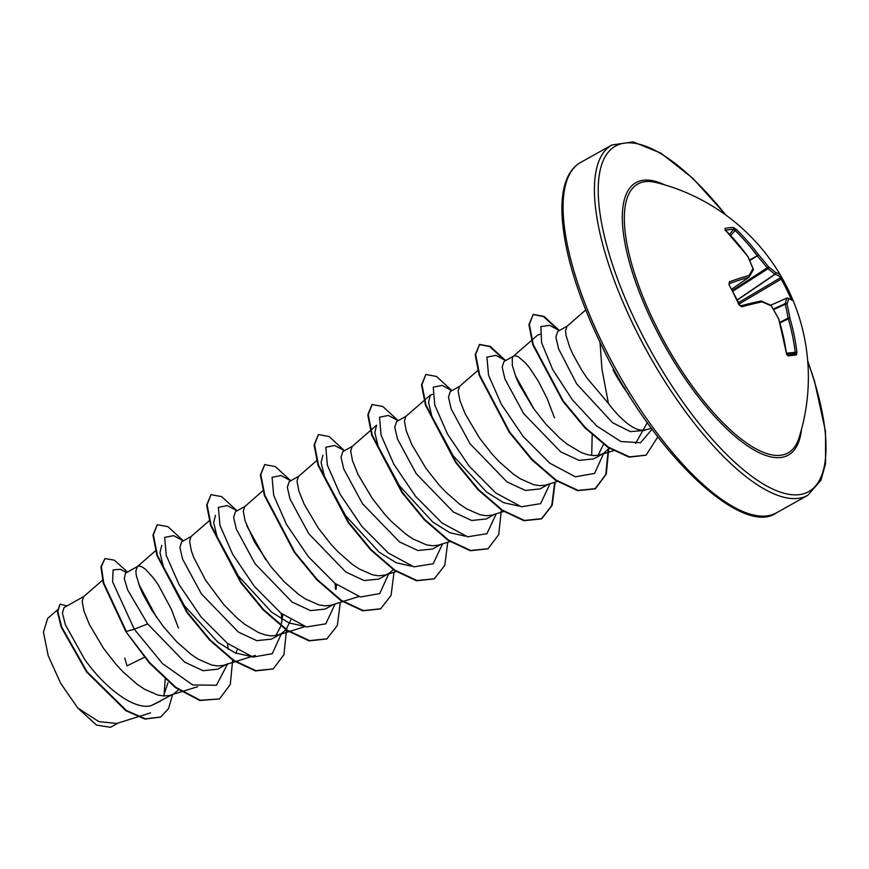<?xml version="1.0" encoding="UTF-8"?>
<svg xmlns="http://www.w3.org/2000/svg" width="869" height="869" viewBox="0 0 869 869"><rect width="100%" height="100%" fill="white"/><g stroke="black" fill="none" stroke-linecap="round" stroke-linejoin="round"><path stroke-width="1.3" d="M740.616 305.888A199.305 20.834 -21.6 0 1 760.451 301.13A1.369 1.162 78.1 0 1 762.004 301.88A200.674 20.975 158.4 0 0 741.724 306.757A1.369 1.021 75.2 0 0 740.464 305.921L729.015 284.717L729.395 281.817A200.674 33.185 -31 0 1 748.98 275.527A200.435 39.757 -39 0 0 752.945 268.717A200.435 154.584 -65.9 0 0 747.601 256.203A1.369 0.728 -25.6 0 1 747.872 256.442A1.369 0.728 -25.6 0 1 747.883 256.811M753.238 269.227A1.369 0.684 -20.8 0 0 753.227 268.966A1.369 1.369 0 0 1 753.151 270.107A1.369 1.217 -151.8 0 0 752.945 268.717A1.369 0.684 -20.8 0 1 753.227 268.966L747.872 256.442A1.369 1.369 0 0 0 747.753 256.236L747.601 256.203A200.674 179.242 -100.5 0 0 725.713 230.491L724.974 228.449A200.62 51.923 -48.1 0 1 729.363 227.732A200.62 51.923 -48.1 0 1 733.382 227.493A1.369 1.293 90.1 0 1 733.512 229.394A199.251 51.564 131.9 0 0 729.515 229.633A199.251 51.564 131.9 0 0 725.626 230.252M733.382 227.493L736.162 229.297A200.674 191.462 89.5 0 1 758.637 254.943A200.435 187.498 17.1 0 1 768.587 266.924A200.435 101.934 -22.8 0 1 775.474 272.497A200.674 33.185 -31 0 1 780.862 275.864L782.415 278.612A200.62 198.664 167.2 0 1 787.662 288.508A200.62 198.664 167.2 0 1 791.333 296.372A200.685 200.685 0 0 1 798.98 437.954L798.98 437.954A153.998 53.78 -119.2 0 1 655.595 324.963A153.998 53.78 -119.2 0 1 656.095 182.523L656.095 182.523A200.685 200.685 0 0 1 780.862 275.864A200.674 33.185 -31 0 1 780.894 275.929A1.369 1.347 150.4 0 1 780.405 277.776A199.305 32.968 149 0 0 775.029 274.365L774.79 274.3A199.066 101.249 157.2 0 0 767.946 268.771L767.349 268.141A199.066 186.216 -162.9 0 0 757.464 256.246L757.203 255.779A199.305 190.159 -90.5 0 0 734.881 230.307L733.512 229.394L729.569 234.293M790.986 298.914A199.251 197.306 -12.8 0 0 781.188 279.101L782.415 278.612L791.333 296.372A200.62 198.664 167.2 0 1 792.332 298.686L793.223 300.87A1.369 1.358 -31.4 0 0 793.125 300.685L787.423 298.024A1.369 1.336 -83.3 0 0 786.771 298.121L770.738 305.236M786.988 354.65A199.251 1.695 -5.3 0 0 794.961 353.737L795.211 352.379A199.305 190.159 -90.5 0 0 788.237 318.575L788.042 318.108A199.066 165.653 -52.3 0 0 785.218 304.291A1.369 0.63 -14 0 1 787.042 304.259A200.435 166.794 127.7 0 1 789.888 318.163A200.674 191.462 89.5 0 1 796.906 352.195L796.373 354.943A200.62 1.705 174.7 0 1 787.966 355.91L786.456 353.39A200.674 179.242 -100.5 0 0 778.841 319.434A200.435 175.288 -149.5 0 0 771.39 306.051A200.435 89.735 167.7 0 0 762.004 301.88A1.369 1.021 111.6 0 0 761.461 301.119A1.369 1.369 0 0 0 760.679 301.054L740.464 305.921M741.724 306.757L738.932 304.791A200.62 145.036 -108.1 0 0 734.164 294.624A200.62 145.036 -108.1 0 0 729.015 284.717M600.044 342.712L601.967 369.162L608.419 403.433A64.404 22.496 -119.2 0 0 644.744 429.97L651.468 428.395M144.471 657.279L127.015 665.882L124.734 658.094M83.761 596.547L64.024 607.583L62.427 613.123L65.381 624.778L84.575 659.223C104.15 687.097 133.924 710.549 151.228 705.628L172.247 694.635M163.589 695.96L167.945 682.817M102.52 580.199L83.565 596.721L82.153 601.337L83.967 611.048L89.398 624.529L103.65 648.546L116.25 664.589L123.126 671.965L137.378 684.435L144.46 689.193L157.843 695.048L163.883 695.971L169.325 695.504L181.371 691.778M173.735 693.81L178.482 689.834M137.476 566.501L125.473 573.214L124.289 578.504L127.656 589.942L147.676 623.92L184.695 662.145L203.064 670.705L217.761 669.184L225.962 664.589M155.508 550.794L137.269 566.675L135.857 571.291L136.314 575.604L139.952 587.357L143.113 594.483L151.89 610.266L163.426 626.668L176.841 641.919L191.093 654.39L198.175 659.147L211.558 665.002L217.598 665.936L223.029 665.458L255.258 655.432M235.966 653.282L237.041 650.088M191.191 536.455L181.73 541.745L179.905 547.405L182.642 559.212L201.391 593.875L238.388 632.089L256.779 640.659L271.476 639.139L281.491 633.523L285.901 629.743M275.842 635.597L280.904 626.049M281.045 625.561L282.718 615.317M209.223 520.748L190.984 536.629L189.572 541.246L191.386 550.957L193.668 557.311L205.605 580.231L223.67 604.498L237.639 618.554L244.797 624.344L258.756 632.675L265.273 634.957L271.302 635.891L276.744 635.413L281.154 633.718M286.194 629.384L290.757 620.042M262.938 490.703L245.134 506.279L235.445 511.7L233.62 517.37L236.357 529.167L255.106 563.829L292.136 602.065L310.505 610.614L325.18 609.082M336.01 589.475L336.433 585.271M244.7 506.584L243.287 511.211L245.101 520.922L254.541 542.104L270.846 566.577L284.261 581.828L298.512 594.309L305.595 599.056L318.977 604.911L325.017 605.845L330.459 605.367L342.516 601.652M298.61 476.364L289.16 481.654L287.335 487.324L290.072 499.121L308.821 533.783L345.819 571.998L364.198 580.568L378.895 579.047L387.096 574.463M316.642 460.657L298.415 476.549L297.002 481.165L298.817 490.876L304.248 504.357L318.499 528.374L331.1 544.407L337.976 551.782L352.227 564.263L359.31 569.01L372.692 574.876L378.732 575.799L385.456 574.974L388.91 573.442L393.331 569.651M352.325 446.318L342.864 451.608L341.039 457.279L343.776 469.075L362.525 503.738L399.544 541.963L417.946 550.533L432.61 549.002L440.811 544.418M370.357 430.611L352.119 446.503L350.707 451.12L352.532 460.831L357.963 474.311L372.214 498.328L384.804 514.361L391.691 521.737L405.942 534.218L413.025 538.965L426.407 544.83L432.436 545.754L437.878 545.276L449.936 541.561M406.04 416.284L396.579 421.563L394.754 427.222L397.491 439.019L416.24 473.692L453.27 511.928L471.65 520.488L486.314 518.956L494.526 514.372M424.072 400.566L405.834 416.457L404.422 421.074L406.236 430.785L411.678 444.265L425.919 468.282L438.519 484.315L445.395 491.702L459.647 504.172L466.729 508.919L480.112 514.785L486.151 515.708L491.593 515.23L503.651 511.515M459.744 386.238L450.294 391.528L448.469 397.176L451.207 408.984L469.955 443.657L506.953 481.871L525.354 490.442L540.029 488.921L548.23 484.326M477.776 370.52L459.549 386.412L458.137 391.028L459.951 400.739L465.382 414.22L479.634 438.237L492.234 454.281L499.11 461.656L513.362 474.126L520.444 478.873L533.827 484.739L539.866 485.662L545.308 485.184L557.355 481.469M554.433 417.739L547.209 398.686L538.606 381.632L529.732 368.076L525.549 363.003L518.369 356.79L515.621 355.758L513.688 356.062L504.009 361.482L502.173 367.142L504.922 378.949L523.659 413.611L560.701 451.847L579.08 460.396L593.744 458.875L603.759 453.26L609.147 448.219M598.111 455.323L603.694 443.863M513.688 356.062L512.275 357.898L512.297 365.284L515.936 377.048L519.097 384.174L533.349 408.191L545.938 424.235L559.918 438.291L567.077 444.081L581.024 452.401L587.542 454.693L593.581 455.617L599.013 455.139L603.423 453.455M156.496 617.251L138.638 583.881M178.449 628.048L171.226 609.006L158.147 584.641L153.748 578.385L145.742 569.521L142.386 567.099L139.637 566.067L137.704 566.371M567.175 326.147L557.713 331.437L555.888 337.085L558.615 348.849L576.712 383.935L612.623 422.758L630.449 431.632L644.602 430.416L645.873 429.71M585.728 309.983L566.968 326.32L565.556 330.937L566.012 335.249L569.651 347.003L572.812 354.128L581.589 369.912L587.064 378.145L608.419 403.433M165.164 679.156L164.078 695.091M118.314 722.954L110.537 727.299L96.481 725.072L77.786 708.018L60.645 683.251L48.175 655.65L43.45 632.1L47.621 618.456L57.343 609.984M77.786 708.018L98.86 721.618L116.685 723.464L137.66 716.903M147.676 623.92L134.271 629.199L112.59 581.806L113.122 569.901L120.378 569.314L126.602 572.584M160.298 701.326L151.228 705.628M227.743 663.59L216.468 685.261L192.701 684.946L162.579 663.655L134.271 629.199L126.342 631.415L103.726 582.914L101.369 566.621L104.953 558.561L114.306 560.157L127.547 572.052M172.605 694.44L168.575 708.55L160.646 717.023L145.351 718.826L126.32 710.462L87.052 671.78L61.688 627.016L57.832 611.504L60.026 604.161L67 605.921M125.896 631.665L149.294 662.96L175.277 687.509L199.783 700.501L219.499 698.937L200.228 700.251L175.723 687.26L149.75 662.71L125.896 631.665L103.281 583.164L100.923 566.87L104.953 558.561M160.417 717.142L144.906 719.076L125.875 710.712L86.607 672.03L61.243 627.266L57.387 611.754L60.026 604.161M647.307 422.638L635.641 443.364M513.253 356.366L537.694 335.065L540.018 334.25M592.169 434.88L591.713 455.475M518.771 506.062L503.683 502.695L486.499 492.006L453.097 455.671L431.915 416.468L428.547 402.51L430.274 395.156L432.588 394.341M465.067 536.108L449.968 532.74L432.795 522.063L399.392 485.728L378.2 446.514L374.832 432.556L376.559 425.202L370.77 430.253M411.33 566.143L396.242 562.775L379.08 552.108L345.688 515.784L324.485 476.549L321.117 462.601L322.855 455.247M303.933 626.234L288.834 622.877L271.66 612.189L238.258 575.865L217.065 536.64L213.698 522.693L215.436 515.35M250.218 656.28L235.119 652.923L217.934 642.224L184.532 605.889L163.339 566.675L159.983 552.727L161.721 545.384M228.112 649.284L227.613 643.516M272.985 669.021L255.377 670.911L233.348 660.581L209.516 639.997L186.998 612.591L156.941 555.497L152.944 535.076L157.289 524.691L167.989 526.69L183.337 540.833L173.572 535.63L164.665 537.411L166.261 555.443L179.079 584.555L200.956 616.805L227.482 643.418L253.042 657.062L272.29 653.694L281.458 633.544M281.936 621.737L281.328 613.471M265.751 559.777L246.796 525.788M237.063 510.798L227.287 505.584L218.38 507.344L219.944 525.289L232.675 554.313L254.465 586.488L280.904 613.145L306.464 626.951L325.788 623.833L335.108 603.966M335.532 589.193L335.032 583.425M290.778 480.753L280.991 475.539L272.084 477.32L273.692 495.352L286.498 524.463L308.386 556.714L334.902 583.327L360.472 596.981L379.72 593.603L388.888 573.453M344.482 450.707L334.706 445.493L325.81 447.253L327.374 465.197L340.105 494.222L361.884 526.408L388.334 553.053L413.883 566.86L433.207 563.742L442.538 543.875M398.198 420.661L388.421 415.458L379.514 417.207L381.078 435.152L393.809 464.176L415.588 496.362L442.039 523.008L467.598 536.814L486.922 533.696L496.242 513.829M451.913 390.615L442.136 385.412L433.229 387.161L434.793 405.106L447.524 434.131L469.303 466.316L495.754 492.962L521.313 506.768L540.637 503.651L549.958 483.783M534.316 409.549L515.35 375.56M505.628 360.57L495.841 355.367L486.933 357.137L488.541 375.169L501.348 404.291L523.225 436.531L549.751 463.144L575.321 476.799L594.559 473.431L603.727 453.281M559.332 330.524L549.556 325.321L540.866 326.592L541.572 342.69L552.673 369.521L572.399 399.87L596.699 425.973L620.9 441.528L640.486 442.745L652.076 429.232M219.499 698.937L230.307 684.446L232.74 659.115M157.289 524.691L153.389 534.826L157.387 555.248L187.443 612.341L209.961 639.747L233.794 660.331L255.823 670.662L273.214 668.891L283.891 654.781L286.509 630.166M237.041 510.787L221.693 496.644L211.004 494.646L207.104 504.78L211.091 525.202L241.158 582.295L263.665 609.701L287.498 630.286L309.538 640.616L326.918 638.845L337.335 625.495L340.311 602.336M290.757 480.742L275.408 466.599L264.708 464.6L260.819 474.735L264.806 495.156L294.863 552.26L317.381 579.656L341.213 600.24L363.242 610.57L380.633 608.811L391.05 595.45L394.026 572.291M344.472 450.696L329.123 436.553L318.423 434.554L314.535 444.689L318.521 465.121L348.578 522.215L371.096 549.61L394.928 570.194L416.957 580.525L434.348 578.765L444.765 565.404L447.741 542.245M398.176 420.65L382.827 406.507L372.138 404.509L368.239 414.643L372.236 435.076L402.293 492.169L424.8 519.575L448.632 540.149L470.672 550.49L488.052 548.719L498.741 534.598L501.359 509.984M451.891 390.605L436.542 376.462L425.843 374.463L421.954 384.609L425.94 405.03L455.997 462.123L478.515 489.529L502.347 510.103L524.376 520.444L541.767 518.674L552.184 505.323L555.161 482.154M505.606 360.559L490.257 346.427L479.558 344.428L475.669 354.563L479.655 374.984L509.712 432.078L532.23 459.484L556.062 480.057L578.091 490.398L595.482 488.628L606.29 474.137L608.724 448.795M559.321 330.513L543.961 316.381L533.273 314.382L529.373 324.398L533.251 344.58L563.221 400.946L585.282 427.494L608.376 447.177L629.547 456.888L646.167 455.106L657.811 436.868M603.564 349.588L599.284 340.844M211.004 494.646L206.659 505.03L210.646 525.452L240.713 582.556L263.22 609.951L287.052 630.536L309.082 640.866L326.701 638.976M264.708 464.6L260.374 474.985L264.361 495.417L294.417 552.51L316.935 579.905L340.767 600.49L362.797 610.82L380.405 608.93M318.423 434.554L314.078 444.939L318.076 465.371L348.132 522.465L370.65 549.871L394.472 570.444L416.512 580.774L434.12 578.884M371.91 404.639L367.793 414.893L371.78 435.326L401.847 492.419L424.354 519.825L448.187 540.399L470.216 550.74L487.835 548.839M425.843 374.463L421.508 384.858L425.495 405.28L455.552 462.373L478.069 489.779L501.902 510.353L523.931 520.694L541.322 518.923L551.75 505.53L554.704 482.295M504.389 359.918L489.692 346.601L479.34 344.558M479.558 344.428L475.213 354.813L479.21 375.234L509.267 432.327L531.785 459.734L555.617 480.307L577.646 490.648L595.026 488.878L605.812 474.485L608.289 449.338M558.104 329.872L543.407 316.555L533.045 314.513M533.273 314.382L528.928 324.648L532.806 344.83L562.775 401.196L584.837 427.744L607.931 447.426L629.102 457.148L645.949 455.226M625.159 388.801A71.454 24.951 -119.2 0 1 613.547 369.814L614.057 369.575M628.678 394.559A71.454 24.951 -119.2 0 1 613.09 370.064M748.861 277.254L748.72 277.374A1.369 1.162 -105.1 0 0 748.98 275.527A1.369 1.162 -148.1 0 1 748.861 277.254M773.682 309.592L785.218 304.291L785.163 303.607A199.066 51.608 -29.4 0 0 786.619 298.23A1.369 1.293 -170 0 1 788.498 298.849A1.369 1.336 -83.3 0 0 787.423 298.024A1.369 1.369 0 0 0 786.717 298.132L770.673 305.204M738.998 304.074L781.188 279.101L780.405 277.776L738.368 302.673M725.713 230.491L747.764 256.301M725.05 230.415L725.224 229.688L725.908 230.676M753.151 270.107L749.176 276.939A1.369 1.369 0 0 1 748.796 277.341L731.752 289.127L748.72 277.374A199.305 32.968 149 0 0 729.265 283.62A1.369 1.032 -109.9 0 0 729.395 281.817M724.974 228.449A1.369 1.249 78.1 0 1 725.365 229.927M736.162 229.297L730.699 235.488M749.784 260.591L758.637 254.943L749.567 260.103M761.146 301.065A1.369 1.021 111.6 0 1 761.461 301.119L770.89 305.312A1.369 1.065 116.5 0 1 771.39 306.051L771.444 305.823A1.369 1.369 0 0 0 770.89 305.312M732.828 291.202L767.946 268.771A1.369 1.119 125.3 0 0 768.587 266.924L732.448 290.452M771.314 305.769L778.982 319.423A1.369 1.369 0 0 0 778.896 319.205M737.205 300.153L775.029 274.365A1.369 1.325 103 0 0 775.474 272.497A1.369 1.151 132.8 0 1 774.79 274.3L737.129 299.979M778.863 319.499L786.456 353.39M787.053 354.737A1.369 1.238 83.7 0 1 787.966 355.91M792.332 298.686L791.148 298.99M786.901 354.465L794.961 353.737A1.369 1.293 83.3 0 1 796.373 354.943M786.564 353.151L796.906 352.195M780.004 322.844L789.888 318.163A1.369 0.597 -9.2 0 0 788.042 318.108L779.862 322.356M793.223 300.87A200.674 20.975 158.4 0 0 788.498 298.849A200.435 51.955 150.6 0 1 787.042 304.259A1.369 1.271 -160.5 0 0 785.163 303.607L773.356 309.038M801.5 429.351A156.105 54.519 -119.2 0 1 745.721 444.667A156.105 54.519 -119.2 0 1 654.009 325.506A156.105 54.519 -119.2 0 1 664.752 184.88M807.757 361.613A197.947 69.14 -119.2 0 1 787.314 494.037A197.947 69.14 -119.2 0 1 638.433 327.287A197.947 69.14 -119.2 0 1 607.703 152.89A197.947 69.14 -119.2 0 1 725.734 214.991M776.517 512.786L807.844 495.265A200.685 70.096 -119.2 0 1 635.185 328.656A200.685 70.096 -119.2 0 1 611.906 144.971L580.568 162.492A200.685 70.096 60.8 0 0 603.846 346.177A200.685 70.096 60.8 0 0 776.517 512.786C742.886 537.618 653.586 454.139 602.413 347.274C577.657 296.448 564.198 252.434 562.026 215.24C561.352 199.381 563.199 186.737 567.566 177.298C570.77 170.454 575.104 165.523 580.568 162.492M770.684 305.215L786.673 298.165M807.844 495.265L820.977 480.166L825.55 463.644L825.507 431.372L814.427 380.785L807.692 360.841M325.18 609.093L333.392 604.498M150.565 712.862L138.269 716.708M613.84 450.555L600.294 454.791M430.274 395.156L424.485 400.207M396.221 571.606L385.456 574.974M358.821 596.547L343.07 601.467M305.106 626.592L289.366 631.513M288.801 631.698L278.026 635.065M197.687 686.684L181.936 691.605M726.365 215.447L692.854 178.319L660.896 153.129L633.164 141.897L611.906 144.971M729.384 284.684L729.102 283.707M786.586 353.368L786.608 354.693"/></g></svg>
